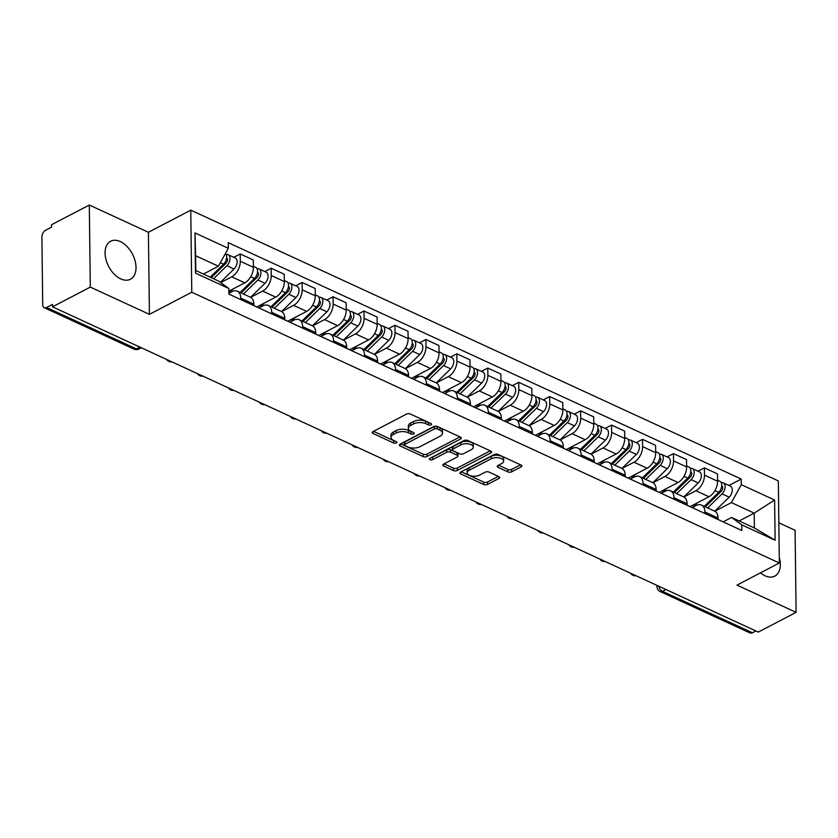 <?xml version="1.0" encoding="UTF-8"?>
<svg xmlns="http://www.w3.org/2000/svg" width="838" height="838" viewBox="0 0 838 838"><rect width="100%" height="100%" fill="white"/><g stroke="black" fill="none" stroke-linecap="round" stroke-linejoin="round"><path stroke-width="1.26" d="M431.078 424.856A1.886 0.922 179.3 0 0 431.601 424.206A1.886 0.922 179.3 0 0 431.025 423.546L410.337 414.014A2.692 1.32 179.3 0 0 406.524 414.087L372.962 431.612A2.692 1.32 179.3 0 0 372.219 432.544A2.692 1.32 179.3 0 0 373.046 433.476L393.734 443.019A1.886 0.922 179.3 0 0 396.405 442.967A1.886 0.922 179.3 0 0 396.929 442.307A1.886 0.922 179.3 0 0 396.343 441.657L393.671 440.421A8.631 4.232 179.3 0 1 391.011 437.405A8.631 4.232 179.3 0 1 393.399 434.43L396.196 432.974A8.631 4.232 179.3 0 1 408.399 432.733L411.07 433.969A1.886 0.922 179.3 0 0 413.742 433.906A1.886 0.922 179.3 0 0 414.265 433.256A1.886 0.922 179.3 0 0 413.679 432.597L411.008 431.371A8.631 4.232 179.3 0 1 408.347 428.354A8.631 4.232 179.3 0 1 410.746 425.379L413.543 423.923A8.631 4.232 179.3 0 1 425.735 423.682L428.407 424.908A1.886 0.922 179.3 0 0 431.078 424.856M760.475 572.846A21.421 13.408 62.4 0 0 765.084 575.811A21.421 13.408 62.4 0 0 774.762 576.135A21.421 13.408 62.4 0 0 779.277 557.322M120.316 241.574A21.421 13.408 62.4 0 0 110.637 241.25A21.421 13.408 62.4 0 0 106.038 259.749A21.421 13.408 62.4 0 0 120.777 278.897A21.421 13.408 62.4 0 0 130.456 279.232A21.421 13.408 62.4 0 0 135.054 260.733A21.421 13.408 62.4 0 0 120.316 241.574M507.88 471.888A2.692 1.32 179.3 0 0 511.693 471.815L521.11 466.902A2.692 1.32 179.3 0 0 521.865 465.97A2.692 1.32 179.3 0 0 521.027 465.027L498.055 454.437A2.692 1.32 179.3 0 0 494.242 454.51L460.68 472.035A2.692 1.32 179.3 0 0 459.936 472.967A2.692 1.32 179.3 0 0 460.764 473.899L483.736 484.49A2.692 1.32 179.3 0 0 487.548 484.416L498.924 478.477A2.692 1.32 179.3 0 0 499.678 477.545A2.692 1.32 179.3 0 0 498.84 476.613L489.004 472.077A2.692 1.32 179.3 0 0 485.202 472.15L479.556 475.094A7.207 3.541 179.3 0 1 471.679 476.015A7.207 3.541 179.3 0 1 467.143 472.789A7.207 3.541 179.3 0 1 469.144 470.296L491.236 458.763A7.207 3.541 179.3 0 1 499.113 457.852A7.207 3.541 179.3 0 1 503.648 461.078A7.207 3.541 179.3 0 1 501.648 463.561L497.971 465.488A2.692 1.32 179.3 0 0 497.217 466.42A2.692 1.32 179.3 0 0 498.055 467.353L507.88 471.888L507.859 469.5A2.692 1.32 179.3 0 0 511.662 469.416L520.524 464.797M149.415 314.344L148.41 232.273L89.299 205.038L90.305 287.099L149.415 314.344L191.766 292.232L779.34 563L736.99 585.113L796.1 612.348L758.306 632.082L52.501 306.834L52.469 304.445L46.582 307.515L136.447 348.922A5.489 3.436 62.4 0 0 138.93 349.006L141.318 347.76M90.305 287.099L52.501 306.834M460.554 438.997A2.692 1.32 179.3 0 0 461.309 438.065A2.692 1.32 179.3 0 0 460.471 437.122L437.499 426.532A2.692 1.32 179.3 0 0 433.686 426.605L400.124 444.13A2.692 1.32 179.3 0 0 399.38 445.062A2.692 1.32 179.3 0 0 400.208 445.994L423.18 456.584A2.692 1.32 179.3 0 0 426.992 456.511L460.554 438.997L460.533 437.153M467.772 440.484L490.754 451.074A2.692 1.32 179.3 0 1 491.581 452.017A2.692 1.32 179.3 0 1 490.838 452.949L457.276 470.464A2.692 1.32 179.3 0 1 453.463 470.537L443.627 466.012A2.692 1.32 179.3 0 1 442.799 465.069A2.692 1.32 179.3 0 1 443.543 464.137L457.16 457.035A2.692 1.32 179.3 0 0 457.904 456.102A2.692 1.32 179.3 0 0 457.077 455.16L450.551 452.153A2.692 1.32 179.3 0 0 446.738 452.237L432.565 459.633A1.886 0.922 179.3 0 1 430.512 459.863A1.886 0.922 179.3 0 1 429.318 459.025A1.886 0.922 179.3 0 1 429.842 458.376L463.959 440.558A2.692 1.32 179.3 0 1 467.772 440.484M89.299 205.038L51.495 224.762L51.527 227.161L45.64 230.23A5.489 3.331 -65.3 0 0 41.9 236.997L42.728 304.707A5.489 3.331 -65.3 0 0 44.225 307.714A5.489 3.331 -65.3 0 0 46.582 307.515M148.41 232.273L190.771 210.16L778.345 480.928L779.34 563M796.1 612.348L795.094 530.286L778.848 522.797M755.855 630.951L752.388 632.763A5.489 3.331 114.7 0 1 750.031 632.962L660.166 591.555A5.489 3.331 -65.3 0 0 662.523 591.356L752.388 632.763M228.868 293.237L231.885 291.666A12.633 7.657 114.7 0 1 237.301 291.195A12.633 7.657 114.7 0 1 240.757 298.108L240.768 299.585M228.837 291.184L244.79 282.856A12.633 7.657 -65.3 0 0 253.401 267.291L240.307 261.257A12.633 7.657 114.7 0 1 231.697 276.833L220.687 282.584M240.307 261.257L240.213 253.966L233.823 257.297M253.862 305.619L253.841 304.142A12.633 7.657 -65.3 0 0 250.394 297.228L237.301 291.195M253.401 267.291L253.306 260L240.213 253.966M258.932 307.955L262.828 305.922A12.633 7.657 114.7 0 1 268.254 305.451A12.633 7.657 114.7 0 1 271.701 312.365L271.721 313.841M264.766 271.554L271.156 268.223L271.25 275.524A12.633 7.657 114.7 0 1 262.65 291.09L250.646 297.354M284.805 319.875L284.794 318.398A12.633 7.657 -65.3 0 0 281.338 311.485L268.254 305.451M256.837 306.991L275.733 297.123A12.633 7.657 -65.3 0 0 284.344 281.558L284.25 274.256L271.156 268.223M289.875 322.211L293.771 320.179A12.633 7.657 114.7 0 1 299.197 319.718A12.633 7.657 114.7 0 1 302.644 326.631L302.665 328.108M295.72 285.821L302.109 282.479L302.193 289.78A12.633 7.657 114.7 0 1 293.593 305.346L281.589 311.61M315.758 334.142L315.737 332.665A12.633 7.657 -65.3 0 0 312.291 325.752L299.197 319.718M287.78 321.247L306.687 311.38A12.633 7.657 -65.3 0 0 315.287 295.814L315.193 288.513L302.109 282.479M320.828 336.478L324.715 334.446A12.633 7.657 114.7 0 1 330.141 333.974A12.633 7.657 114.7 0 1 333.587 340.888L333.608 342.365M326.663 300.077L333.053 296.746L333.136 304.047A12.633 7.657 114.7 0 1 324.536 319.613L312.543 325.877M346.702 348.399L346.681 346.922A12.633 7.657 -65.3 0 0 343.234 340.008L330.141 333.974M318.733 335.514L337.63 325.647A12.633 7.657 -65.3 0 0 346.23 310.07L346.146 302.78L333.053 296.746M351.771 350.734L355.668 348.702A12.633 7.657 114.7 0 1 361.084 348.241A12.633 7.657 114.7 0 1 364.54 355.155L364.551 356.632M357.606 314.344L363.996 311.003L364.09 318.304A12.633 7.657 114.7 0 1 355.48 333.87L343.486 340.134M377.645 362.665L377.624 361.178A12.633 7.657 -65.3 0 0 374.177 354.264L361.084 348.241M349.676 349.771L368.573 339.903A12.633 7.657 -65.3 0 0 377.173 324.337L377.09 317.036L363.996 311.003M382.715 365.001L386.611 362.969A12.633 7.657 114.7 0 1 392.037 362.498A12.633 7.657 114.7 0 1 395.484 369.411L395.505 370.888M388.549 328.601L394.939 325.27L395.033 332.56A12.633 7.657 114.7 0 1 386.433 348.126L374.429 354.39M408.588 376.922L408.577 375.445A12.633 7.657 -65.3 0 0 405.121 368.531L392.037 362.498M380.62 364.027L399.517 354.16A12.633 7.657 -65.3 0 0 408.127 338.594L408.033 331.303L394.939 325.27M413.658 379.258L417.554 377.226A12.633 7.657 114.7 0 1 422.981 376.754A12.633 7.657 114.7 0 1 426.427 383.668L426.448 385.145M419.503 342.857L425.893 339.526L425.976 346.827A12.633 7.657 114.7 0 1 417.376 362.393L405.372 368.657M439.541 391.178L439.521 389.701A12.633 7.657 -65.3 0 0 436.074 382.788L422.981 376.754M411.563 378.294L430.47 368.427A12.633 7.657 -65.3 0 0 439.07 352.861L438.976 345.56L425.893 339.526M444.611 393.514L448.498 391.482A12.633 7.657 114.7 0 1 453.924 391.021A12.633 7.657 114.7 0 1 457.37 397.935L457.391 399.412M450.446 357.124L456.836 353.783L456.92 361.084A12.633 7.657 114.7 0 1 448.32 376.65L436.326 382.914M470.485 405.445L470.464 403.968A12.633 7.657 -65.3 0 0 467.017 397.055L453.924 391.021M442.506 392.551L461.413 382.683A12.633 7.657 -65.3 0 0 470.013 367.117L469.929 359.816L456.836 353.783M475.555 407.781L479.451 405.749A12.633 7.657 114.7 0 1 484.867 405.278A12.633 7.657 114.7 0 1 488.324 412.191L488.334 413.668M481.389 371.381L487.779 368.05L487.873 375.34A12.633 7.657 114.7 0 1 479.263 390.917L467.269 397.181M501.428 419.702L501.407 418.225A12.633 7.657 -65.3 0 0 497.961 411.311L484.867 405.278M473.46 406.818L492.356 396.95A12.633 7.657 -65.3 0 0 500.956 381.374L500.873 374.083L487.779 368.05M506.498 422.038L510.394 420.006A12.633 7.657 114.7 0 1 515.81 419.534A12.633 7.657 114.7 0 1 519.267 426.448L519.288 427.935M512.332 385.648L518.722 382.306L518.816 389.607A12.633 7.657 114.7 0 1 510.216 405.173L498.212 411.437M532.371 433.958L532.36 432.481A12.633 7.657 -65.3 0 0 528.904 425.568L515.81 419.534M504.403 421.074L523.3 411.207A12.633 7.657 -65.3 0 0 531.91 395.641L531.816 388.34L518.722 382.306M537.441 436.305L541.338 434.273A12.633 7.657 114.7 0 1 546.764 433.801A12.633 7.657 114.7 0 1 550.21 440.715L550.231 442.192M543.286 399.904L549.676 396.573L549.759 403.864A12.633 7.657 114.7 0 1 541.159 419.429L529.155 425.694M563.325 448.225L563.304 446.748A12.633 7.657 -65.3 0 0 559.857 439.835L546.764 433.801M535.346 435.331L554.253 425.463A12.633 7.657 -65.3 0 0 562.853 409.897L562.759 402.596L549.676 396.573M568.394 450.561L572.281 448.529A12.633 7.657 114.7 0 1 577.707 448.058A12.633 7.657 114.7 0 1 581.153 454.971L581.174 456.448M574.229 414.161L580.619 410.83L580.703 418.131A12.633 7.657 114.7 0 1 572.103 433.696L560.109 439.96M594.268 462.482L594.247 461.005A12.633 7.657 -65.3 0 0 590.8 454.091L577.707 448.058M566.289 449.597L585.196 439.73A12.633 7.657 -65.3 0 0 593.796 424.164L593.713 416.863L580.619 410.83M599.338 464.818L603.234 462.786A12.633 7.657 114.7 0 1 608.65 462.325A12.633 7.657 114.7 0 1 612.107 469.238L612.117 470.715M605.172 428.428L611.562 425.086L611.656 432.387A12.633 7.657 114.7 0 1 603.046 447.953L591.052 454.217M625.211 476.749L625.19 475.272A12.633 7.657 -65.3 0 0 621.744 468.358L608.65 462.325M597.243 463.854L616.14 453.987A12.633 7.657 -65.3 0 0 624.739 438.421L624.656 431.12L611.562 425.086M630.281 479.085L634.177 477.052A12.633 7.657 114.7 0 1 639.593 476.581A12.633 7.657 114.7 0 1 643.05 483.495L643.06 484.972M636.115 442.684L642.505 439.353L642.599 446.644A12.633 7.657 114.7 0 1 633.999 462.209L621.995 468.473M656.154 491.005L656.144 489.528A12.633 7.657 -65.3 0 0 652.687 482.615L639.593 476.581M628.186 478.11L647.083 468.243A12.633 7.657 -65.3 0 0 655.693 452.677L655.599 445.387L642.505 439.353M661.224 493.341L665.121 491.309A12.633 7.657 114.7 0 1 670.547 490.838A12.633 7.657 114.7 0 1 673.993 497.751L674.014 499.228M667.069 456.94L673.459 453.609L673.543 460.91A12.633 7.657 114.7 0 1 664.943 476.476L652.938 482.74M687.108 505.262L687.087 503.785A12.633 7.657 -65.3 0 0 683.64 496.871L670.547 490.838M659.129 492.377L678.036 482.51A12.633 7.657 -65.3 0 0 686.636 466.944L686.542 459.643L673.459 453.609M692.178 507.598L696.064 505.565A12.633 7.657 114.7 0 1 701.49 505.105A12.633 7.657 114.7 0 1 704.936 512.018L704.957 513.495M698.012 471.207L704.402 467.866L704.486 475.167A12.633 7.657 114.7 0 1 695.886 490.733L683.881 496.997M718.051 519.529L718.03 518.052A12.633 7.657 -65.3 0 0 714.584 511.138L701.49 505.105M690.072 506.634L708.979 496.766A12.633 7.657 -65.3 0 0 717.579 481.201L717.496 473.899L704.402 467.866M203.393 274.057L218.404 266.222L195.589 255.705L195.778 270.548L218.582 281.055L228.805 288.481L228.879 294.107L741.86 530.496L741.798 524.881L731.574 517.455L754.389 527.961L754.2 513.128L731.385 502.611L714.835 511.264M228.805 288.481L195.484 273.125L194.992 232.933L228.313 248.289L218.404 266.222M731.385 502.611L741.305 484.678L741.232 479.053L228.25 242.664L228.313 248.289M741.305 484.678L774.626 500.035L775.119 540.238L741.798 524.881M191.766 292.232L190.771 210.16M739.189 520.964L754.2 513.128L774.626 500.035M723.121 521.865L731.574 517.455M728.955 485.464L741.232 479.053M195.484 273.125L195.778 270.548M194.992 232.933L195.589 255.705M754.389 527.961L775.119 540.238M429.276 422.75A1.886 0.922 179.3 0 1 428.386 422.52L425.704 421.284A8.631 4.232 179.3 0 0 413.511 421.524L413.543 423.923M408.347 428.354L408.316 425.966A8.631 4.232 179.3 0 1 410.714 422.991L413.511 421.524M391.011 437.405L390.979 435.016A8.631 4.232 179.3 0 1 393.378 432.041L396.165 430.585A8.631 4.232 179.3 0 1 408.368 430.334L411.039 431.57A1.886 0.922 179.3 0 0 411.94 431.8M373.518 431.319L393.703 440.62A1.886 0.922 179.3 0 0 394.604 440.851M400.679 443.836L423.159 454.196A2.692 1.32 179.3 0 0 426.971 454.123L459.968 436.891M437.027 428.878A1.886 0.922 179.3 0 0 434.356 428.941L404.901 444.318A1.886 0.922 179.3 0 0 404.377 444.968A1.886 0.922 179.3 0 0 404.964 445.627L407.781 446.926A8.631 4.232 179.3 0 0 419.985 446.685L440.118 436.169A8.631 4.232 179.3 0 0 442.516 433.194A8.631 4.232 179.3 0 0 439.856 430.187L437.027 428.878L436.996 426.49A1.886 0.922 179.3 0 0 434.335 426.542L434.356 428.941M404.377 444.968L404.345 442.569A1.886 0.922 179.3 0 1 404.869 441.919L434.335 426.542M442.516 433.194L442.485 430.805A8.631 4.232 179.3 0 0 439.824 427.789L439.856 430.187M436.996 426.49L439.824 427.789M490.251 450.844L457.244 468.075L457.276 470.464M444.098 463.843L453.431 468.149A2.692 1.32 179.3 0 0 457.244 468.075M457.904 456.102L457.873 453.714A2.692 1.32 179.3 0 0 457.045 452.771L450.519 449.765A2.692 1.32 179.3 0 0 446.706 449.838L432.544 457.234L432.565 459.633M431.476 457.517A1.886 0.922 179.3 0 0 432.544 457.234M471.281 449.66A7.207 3.541 179.3 0 0 473.281 447.167A7.207 3.541 179.3 0 0 468.735 443.941A7.207 3.541 179.3 0 0 460.858 444.863L453.075 448.927A2.692 1.32 179.3 0 0 452.331 449.849A2.692 1.32 179.3 0 0 453.159 450.792L459.685 453.798A2.692 1.32 179.3 0 0 463.498 453.725L471.281 449.66M473.281 447.167L473.25 444.779A7.207 3.541 179.3 0 0 468.704 441.553A7.207 3.541 179.3 0 0 460.837 442.464L460.858 444.863M452.331 449.849L452.3 447.461A2.692 1.32 179.3 0 1 453.054 446.528L460.837 442.464M498.526 465.195L507.859 469.5M503.648 461.078L503.628 458.679A7.207 3.541 179.3 0 0 499.081 455.453A7.207 3.541 179.3 0 0 491.204 456.375L491.236 458.763M467.143 472.789L467.112 470.39A7.207 3.541 179.3 0 1 469.112 467.908L491.204 456.375M461.235 471.742L483.715 482.101A2.692 1.32 179.3 0 0 487.527 482.028L498.338 476.382M211.228 277.661L226.061 263.226A3.3 2.001 -65.3 0 0 227.517 260.199A3.3 2.001 -65.3 0 0 226.637 257.915A3.3 2.001 -65.3 0 0 226.585 257.894M213.554 278.74L226.92 265.719A6.872 4.159 -65.3 0 0 229.958 259.434A6.872 4.159 -65.3 0 0 228.135 254.679A6.872 4.159 -65.3 0 0 226.145 254.553M220.363 282.343L234.053 269.019A6.872 4.159 -65.3 0 0 237.102 262.723A6.872 4.159 -65.3 0 0 235.279 257.968L228.135 254.679M219.629 267.982L222.939 266.254M210.181 277.179L223.547 264.169A6.872 4.159 -65.3 0 0 225.412 253.547M241.114 292.954L257.004 277.483A3.3 2.001 -65.3 0 0 258.46 274.466A3.3 2.001 -65.3 0 0 257.591 272.182A3.3 2.001 -65.3 0 0 257.528 272.151M243.439 294.023L257.863 279.986A6.872 4.159 -65.3 0 0 260.901 273.691A6.872 4.159 -65.3 0 0 259.078 268.935A6.872 4.159 -65.3 0 0 257.098 268.809M250.583 297.322L265.007 283.275A6.872 4.159 -65.3 0 0 268.045 276.98A6.872 4.159 -65.3 0 0 266.222 272.224L259.078 268.935M250.572 282.249L253.893 280.51M240.077 292.472L254.49 278.426A6.872 4.159 -65.3 0 0 257.538 272.141A6.872 4.159 -65.3 0 0 255.705 267.385L253.38 266.316M228.868 293.132L233.205 288.911M272.057 307.211L287.947 291.739A3.3 2.001 -65.3 0 0 289.403 288.722A3.3 2.001 -65.3 0 0 288.534 286.439A3.3 2.001 -65.3 0 0 288.481 286.418M274.393 308.279L288.806 294.243A6.872 4.159 -65.3 0 0 291.854 287.958A6.872 4.159 -65.3 0 0 290.032 283.202A6.872 4.159 -65.3 0 0 288.042 283.076M281.526 311.579L295.95 297.532A6.872 4.159 -65.3 0 0 298.988 291.247A6.872 4.159 -65.3 0 0 297.165 286.491L290.032 283.202M281.516 296.505L284.836 294.777M271.02 306.729L285.433 292.692A6.872 4.159 -65.3 0 0 288.481 286.397A6.872 4.159 -65.3 0 0 286.659 281.641L284.333 280.573M259.591 307.609L264.148 303.167M303.01 321.467L318.89 306.006A3.3 2.001 -65.3 0 0 320.357 302.989A3.3 2.001 -65.3 0 0 319.477 300.706A3.3 2.001 -65.3 0 0 319.425 300.674M305.336 322.546L319.749 308.499A6.872 4.159 -65.3 0 0 322.798 302.214A6.872 4.159 -65.3 0 0 320.975 297.459A6.872 4.159 -65.3 0 0 318.985 297.333M312.469 325.835L326.893 311.799A6.872 4.159 -65.3 0 0 329.942 305.503A6.872 4.159 -65.3 0 0 328.119 300.748L320.975 297.459M312.469 310.762L315.779 309.033M301.963 320.996L316.387 306.949A6.872 4.159 -65.3 0 0 319.425 300.664A6.872 4.159 -65.3 0 0 317.602 295.908L315.277 294.829M290.535 321.876L295.102 317.434M333.953 335.734L349.844 320.263A3.3 2.001 -65.3 0 0 351.3 317.246A3.3 2.001 -65.3 0 0 350.42 314.962A3.3 2.001 -65.3 0 0 350.368 314.941M336.279 336.803L350.703 322.766A6.872 4.159 -65.3 0 0 353.741 316.471A6.872 4.159 -65.3 0 0 351.918 311.715A6.872 4.159 -65.3 0 0 349.928 311.6M343.423 340.102L357.836 326.055A6.872 4.159 -65.3 0 0 360.885 319.77A6.872 4.159 -65.3 0 0 359.062 315.015L351.918 311.715M343.412 325.029L346.723 323.29M332.906 335.252L347.33 321.216A6.872 4.159 -65.3 0 0 350.368 314.92A6.872 4.159 -65.3 0 0 348.545 310.165L346.22 309.096M321.478 336.132L326.045 331.691M364.897 349.991L380.787 334.519A3.3 2.001 -65.3 0 0 382.243 331.502A3.3 2.001 -65.3 0 0 381.374 329.219A3.3 2.001 -65.3 0 0 381.311 329.198M367.222 351.07L381.646 337.023A6.872 4.159 -65.3 0 0 384.684 330.738A6.872 4.159 -65.3 0 0 382.861 325.982A6.872 4.159 -65.3 0 0 380.881 325.856M374.366 354.359L388.79 340.312A6.872 4.159 -65.3 0 0 391.828 334.027A6.872 4.159 -65.3 0 0 390.005 329.271L382.861 325.982M374.356 339.285L377.676 337.557M363.849 349.509L378.273 335.472A6.872 4.159 -65.3 0 0 381.311 329.177A6.872 4.159 -65.3 0 0 379.488 324.421L377.163 323.353M352.421 350.399L356.988 345.947M395.84 364.258L411.73 348.786A3.3 2.001 -65.3 0 0 413.186 345.769A3.3 2.001 -65.3 0 0 412.317 343.486A3.3 2.001 -65.3 0 0 412.265 343.454M398.176 365.326L412.589 351.29A6.872 4.159 -65.3 0 0 415.638 344.994A6.872 4.159 -65.3 0 0 413.815 340.238A6.872 4.159 -65.3 0 0 411.825 340.113M405.309 368.626L419.733 354.579A6.872 4.159 -65.3 0 0 422.771 348.283A6.872 4.159 -65.3 0 0 420.948 343.528L413.815 340.238M405.299 353.542L408.619 351.813M394.803 363.776L409.216 349.729A6.872 4.159 -65.3 0 0 412.265 343.444A6.872 4.159 -65.3 0 0 410.442 338.688L408.116 337.609M383.375 364.656L387.931 360.214M426.793 378.514L442.674 363.043A3.3 2.001 -65.3 0 0 444.14 360.026A3.3 2.001 -65.3 0 0 443.26 357.742A3.3 2.001 -65.3 0 0 443.208 357.721M429.119 379.583L443.532 365.546A6.872 4.159 -65.3 0 0 446.581 359.261A6.872 4.159 -65.3 0 0 444.758 354.495A6.872 4.159 -65.3 0 0 442.768 354.38M436.252 382.882L450.676 368.835A6.872 4.159 -65.3 0 0 453.725 362.55A6.872 4.159 -65.3 0 0 451.902 357.795L444.758 354.495M436.242 367.809L439.562 366.08M425.746 378.032L440.16 363.996A6.872 4.159 -65.3 0 0 443.208 357.7A6.872 4.159 -65.3 0 0 441.385 352.945L439.06 351.876M414.318 378.912L418.885 374.471M457.737 392.771L473.627 377.31A3.3 2.001 -65.3 0 0 475.083 374.282A3.3 2.001 -65.3 0 0 474.203 371.999A3.3 2.001 -65.3 0 0 474.151 371.978M460.062 393.85L474.486 379.803A6.872 4.159 -65.3 0 0 477.524 373.518A6.872 4.159 -65.3 0 0 475.701 368.762A6.872 4.159 -65.3 0 0 473.711 368.636M467.206 397.139L481.62 383.102A6.872 4.159 -65.3 0 0 484.668 376.807A6.872 4.159 -65.3 0 0 482.845 372.051L475.701 368.762M467.195 382.065L470.506 380.337M456.689 392.289L471.113 378.252A6.872 4.159 -65.3 0 0 474.151 371.967A6.872 4.159 -65.3 0 0 472.328 367.212L470.003 366.133M445.261 393.179L449.828 388.738M488.68 407.038L504.57 391.566A3.3 2.001 -65.3 0 0 506.026 388.549A3.3 2.001 -65.3 0 0 505.157 386.266A3.3 2.001 -65.3 0 0 505.094 386.245M491.005 408.106L505.429 394.07A6.872 4.159 -65.3 0 0 508.467 387.774A6.872 4.159 -65.3 0 0 506.644 383.018A6.872 4.159 -65.3 0 0 504.654 382.903M498.149 411.406L512.573 397.359A6.872 4.159 -65.3 0 0 515.611 391.074A6.872 4.159 -65.3 0 0 513.788 386.308L506.644 383.018M498.139 396.332L501.459 394.593M487.632 406.556L502.056 392.509A6.872 4.159 -65.3 0 0 505.094 386.224A6.872 4.159 -65.3 0 0 503.271 381.468L500.946 380.4M476.204 407.436L480.771 402.994M519.623 421.294L535.513 405.822A3.3 2.001 -65.3 0 0 536.969 402.806A3.3 2.001 -65.3 0 0 536.1 400.522A3.3 2.001 -65.3 0 0 536.048 400.501M521.959 422.373L536.372 408.326A6.872 4.159 -65.3 0 0 539.421 402.041A6.872 4.159 -65.3 0 0 537.587 397.285A6.872 4.159 -65.3 0 0 535.608 397.16M529.092 425.662L543.516 411.615A6.872 4.159 -65.3 0 0 546.554 405.33A6.872 4.159 -65.3 0 0 544.731 400.574L537.587 397.285M529.082 410.589L532.402 408.86M518.586 420.812L532.999 406.776A6.872 4.159 -65.3 0 0 536.048 400.48A6.872 4.159 -65.3 0 0 534.225 395.725L531.9 394.656M507.158 421.703L511.714 417.251M550.576 435.561L566.457 420.089A3.3 2.001 -65.3 0 0 567.923 417.073A3.3 2.001 -65.3 0 0 567.043 414.789A3.3 2.001 -65.3 0 0 566.991 414.758M552.902 436.629L567.316 422.593A6.872 4.159 -65.3 0 0 570.364 416.297A6.872 4.159 -65.3 0 0 568.541 411.542A6.872 4.159 -65.3 0 0 566.551 411.416M560.035 439.919L574.459 425.882A6.872 4.159 -65.3 0 0 577.508 419.587A6.872 4.159 -65.3 0 0 575.675 414.831L568.541 411.542M560.025 424.845L563.346 423.117M549.529 435.079L563.943 421.032A6.872 4.159 -65.3 0 0 566.991 414.747A6.872 4.159 -65.3 0 0 565.168 409.992L562.843 408.913M538.101 435.959L542.668 431.518M581.52 449.817L597.4 434.346A3.3 2.001 -65.3 0 0 598.866 431.329A3.3 2.001 -65.3 0 0 597.986 429.046A3.3 2.001 -65.3 0 0 597.934 429.025M583.845 450.886L598.269 436.849A6.872 4.159 -65.3 0 0 601.307 430.564A6.872 4.159 -65.3 0 0 599.484 425.798A6.872 4.159 -65.3 0 0 597.494 425.683M590.989 454.186L605.403 440.139A6.872 4.159 -65.3 0 0 608.451 433.854A6.872 4.159 -65.3 0 0 606.628 429.098L599.484 425.798M590.979 439.112L594.289 437.373M580.472 449.336L594.896 435.299A6.872 4.159 -65.3 0 0 597.934 429.004A6.872 4.159 -65.3 0 0 596.111 424.248L593.786 423.18M569.044 450.216L573.611 445.774M612.463 464.074L628.353 448.613A3.3 2.001 -65.3 0 0 629.809 445.586A3.3 2.001 -65.3 0 0 628.94 443.302A3.3 2.001 -65.3 0 0 628.877 443.281M614.788 465.153L629.212 451.106A6.872 4.159 -65.3 0 0 632.25 444.821A6.872 4.159 -65.3 0 0 630.427 440.065A6.872 4.159 -65.3 0 0 628.437 439.94M621.932 468.442L636.356 454.395A6.872 4.159 -65.3 0 0 639.394 448.11A6.872 4.159 -65.3 0 0 637.571 443.354L630.427 440.065M621.922 453.368L625.242 451.64M611.415 463.592L625.839 449.556A6.872 4.159 -65.3 0 0 628.877 443.271A6.872 4.159 -65.3 0 0 627.054 438.504L624.729 437.436M599.987 464.482L604.554 460.031M643.406 478.341L659.297 462.869A3.3 2.001 -65.3 0 0 660.753 459.853A3.3 2.001 -65.3 0 0 659.883 457.569A3.3 2.001 -65.3 0 0 659.82 457.538M645.742 479.409L660.155 465.373A6.872 4.159 -65.3 0 0 663.204 459.077A6.872 4.159 -65.3 0 0 661.371 454.322A6.872 4.159 -65.3 0 0 659.391 454.196M652.875 482.709L667.299 468.662A6.872 4.159 -65.3 0 0 670.337 462.367A6.872 4.159 -65.3 0 0 668.515 457.611L661.371 454.322M652.865 467.635L656.185 465.897M642.369 477.859L656.783 463.812A6.872 4.159 -65.3 0 0 659.831 457.527A6.872 4.159 -65.3 0 0 658.008 452.771L655.683 451.692M630.941 478.739L635.497 474.298M674.36 492.597L690.24 477.126A3.3 2.001 -65.3 0 0 691.706 474.109A3.3 2.001 -65.3 0 0 690.826 471.825A3.3 2.001 -65.3 0 0 690.774 471.804M676.685 493.666L691.099 479.629A6.872 4.159 -65.3 0 0 694.147 473.344A6.872 4.159 -65.3 0 0 692.324 468.589A6.872 4.159 -65.3 0 0 690.334 468.463M683.818 496.965L698.243 482.918A6.872 4.159 -65.3 0 0 701.291 476.633A6.872 4.159 -65.3 0 0 699.458 471.878L692.324 468.589M683.808 481.892L687.129 480.164M673.312 492.116L687.726 478.079A6.872 4.159 -65.3 0 0 690.774 471.784A6.872 4.159 -65.3 0 0 688.951 467.028L686.626 465.959M661.884 492.995L666.451 488.554M705.303 506.854L721.183 491.393A3.3 2.001 -65.3 0 0 722.649 488.365A3.3 2.001 -65.3 0 0 721.769 486.082A3.3 2.001 -65.3 0 0 721.717 486.061M707.628 507.933L722.052 493.886A6.872 4.159 -65.3 0 0 725.09 487.601A6.872 4.159 -65.3 0 0 723.267 482.845A6.872 4.159 -65.3 0 0 721.277 482.719M714.772 511.222L729.186 497.185A6.872 4.159 -65.3 0 0 732.234 490.89A6.872 4.159 -65.3 0 0 730.411 486.134L723.267 482.845M714.762 496.148L718.072 494.42M704.255 506.372L718.679 492.335A6.872 4.159 -65.3 0 0 721.717 486.05A6.872 4.159 -65.3 0 0 719.894 481.295L717.569 480.216M692.827 507.262L697.394 502.821M686.636 466.944L673.543 460.91M655.693 452.677L642.599 446.644M624.739 438.421L611.656 432.387M593.796 424.164L580.703 418.131M562.853 409.897L549.759 403.864M531.91 395.641L518.816 389.607M500.956 381.374L487.873 375.34M470.013 367.117L456.92 361.084M439.07 352.861L425.976 346.827M408.127 338.594L395.033 332.56M377.173 324.337L364.09 318.304M346.23 310.07L333.136 304.047M315.287 295.814L302.193 289.78M284.344 281.558L271.25 275.524M717.579 481.201L704.486 475.167M708.979 496.766L695.886 490.733M678.036 482.51L664.943 476.476M687.087 503.785L673.993 497.751M647.083 468.243L633.999 462.209M656.144 489.528L643.05 483.495M616.14 453.987L603.046 447.953M625.19 475.272L612.107 469.238M585.196 439.73L572.103 433.696M594.247 461.005L581.153 454.971M554.253 425.463L541.159 419.429M563.304 446.748L550.21 440.715M523.3 411.207L510.216 405.173M532.36 432.481L519.267 426.448M492.356 396.95L479.263 390.917M501.407 418.225L488.324 412.191M461.413 382.683L448.32 376.65M470.464 403.968L457.37 397.935M430.47 368.427L417.376 362.393M439.521 389.701L426.427 383.668M399.517 354.16L386.433 348.126M408.577 375.445L395.484 369.411M368.573 339.903L355.48 333.87M377.624 361.178L364.54 355.155M337.63 325.647L324.536 319.613M346.681 346.922L333.587 340.888M306.687 311.38L293.593 305.346M315.737 332.665L302.644 326.631M275.733 297.123L262.65 291.09M284.794 318.398L271.701 312.365M244.79 282.856L231.697 276.833M253.841 304.142L240.757 298.108M718.03 518.052L704.936 512.018M139.915 347.11L136.447 348.922A5.489 3.331 -65.3 0 1 134.09 349.132A5.489 5.489 0 0 0 138.93 349.006M665.99 589.543L662.523 591.356A5.489 3.436 62.4 0 1 658.678 586.171M660.166 591.555A5.489 5.489 0 0 1 656.971 586.631A5.489 2.692 -0.7 0 1 657.39 585.584M425.704 421.284L425.735 423.682M410.714 422.991L410.746 425.379M411.039 431.57L411.07 433.969M408.368 430.334L408.399 432.733M396.165 430.585L396.196 432.974M393.378 432.041L393.399 434.43M393.703 440.62L393.734 443.019M373.025 431.58L373.046 433.476M428.386 422.52L428.407 424.908M426.971 454.123L426.992 456.511M423.159 454.196L423.18 456.584M400.187 444.098L400.208 445.994M404.869 441.919L404.901 444.318M490.806 451.106L490.838 452.949M453.431 468.149L453.463 470.537M443.606 464.105L443.627 466.012M457.045 452.771L457.077 455.16M450.519 449.765L450.551 452.153M446.706 449.838L446.738 452.237M453.054 446.528L453.075 448.927M498.023 465.457L498.055 467.353M469.112 467.908L469.144 470.296M498.903 476.633L498.924 478.477M487.527 482.028L487.548 484.416M483.715 482.101L483.736 484.49M460.743 472.004L460.764 473.899M521.089 465.059L521.11 466.902M511.662 469.416L511.693 471.815M226.48 258.617L227.465 259.078M226.92 265.719L234.053 269.019M220.352 262.703L223.547 264.169M257.423 272.874L258.418 273.335M257.863 279.986L265.007 283.275M250.761 276.708L254.49 278.426M288.366 287.141L289.361 287.591M288.806 294.243L295.95 297.532M281.704 290.975L285.433 292.692M319.309 301.397L320.305 301.858M319.749 308.499L326.893 311.799M312.658 305.231L316.387 306.949M350.263 315.664L351.248 316.115M350.703 322.766L357.836 326.055M343.601 319.498L347.33 321.216M381.206 329.921L382.191 330.382M381.646 337.023L388.79 340.312M374.544 333.754L378.273 335.472M412.149 344.177L413.144 344.638M412.589 351.29L419.733 354.579M405.487 348.011L409.216 349.729M443.093 358.444L444.088 358.894M443.532 365.546L450.676 368.835M436.441 362.278L440.16 363.996M474.046 372.701L475.031 373.161M474.486 379.803L481.62 383.102M467.384 376.534L471.113 378.252M504.989 386.957L505.974 387.418M505.429 394.07L512.573 397.359M498.327 390.791L502.056 392.509M535.932 401.224L536.928 401.674M536.372 408.326L543.516 411.615M529.27 405.058L532.999 406.776M566.876 415.48L567.871 415.941M567.316 422.593L574.459 425.882M560.224 419.314L563.943 421.032M597.829 429.747L598.814 430.198M598.269 436.849L605.403 440.139M591.167 433.581L594.896 435.299M628.772 444.004L629.757 444.465M629.212 451.106L636.356 454.395M622.11 447.838L625.839 449.556M659.716 458.26L660.711 458.721M660.155 465.373L667.299 468.662M653.053 462.094L656.783 463.812M690.659 472.527L691.654 472.978M691.099 479.629L698.243 482.918M684.007 476.361L687.726 478.079M721.602 486.784L722.597 487.245M722.052 493.886L729.186 497.185M714.95 490.618L718.679 492.335M166.5 359.366A5.489 5.489 0 0 0 171.905 361.859M197.443 373.622A5.489 5.489 0 0 0 202.848 376.115M228.386 387.889A5.489 5.489 0 0 0 233.792 390.372M259.33 402.146A5.489 5.489 0 0 0 264.735 404.639M290.283 416.402A5.489 5.489 0 0 0 295.688 418.895M321.226 430.669A5.489 5.489 0 0 0 326.631 433.162M352.17 444.926A5.489 5.489 0 0 0 357.575 447.419M383.113 459.193A5.489 5.489 0 0 0 388.518 461.675M414.066 473.449A5.489 5.489 0 0 0 419.471 475.942M445.009 487.706A5.489 5.489 0 0 0 450.415 490.199M475.953 501.972A5.489 5.489 0 0 0 481.358 504.466M506.896 516.229A5.489 5.489 0 0 0 512.301 518.722M537.849 530.496A5.489 5.489 0 0 0 543.254 532.978M568.793 544.752A5.489 5.489 0 0 0 574.198 547.245M599.736 559.009A5.489 5.489 0 0 0 605.141 561.502M630.679 573.276A5.489 5.489 0 0 0 636.084 575.758M656.971 586.631L656.961 585.385M134.09 349.132L44.225 307.714"/></g></svg>
